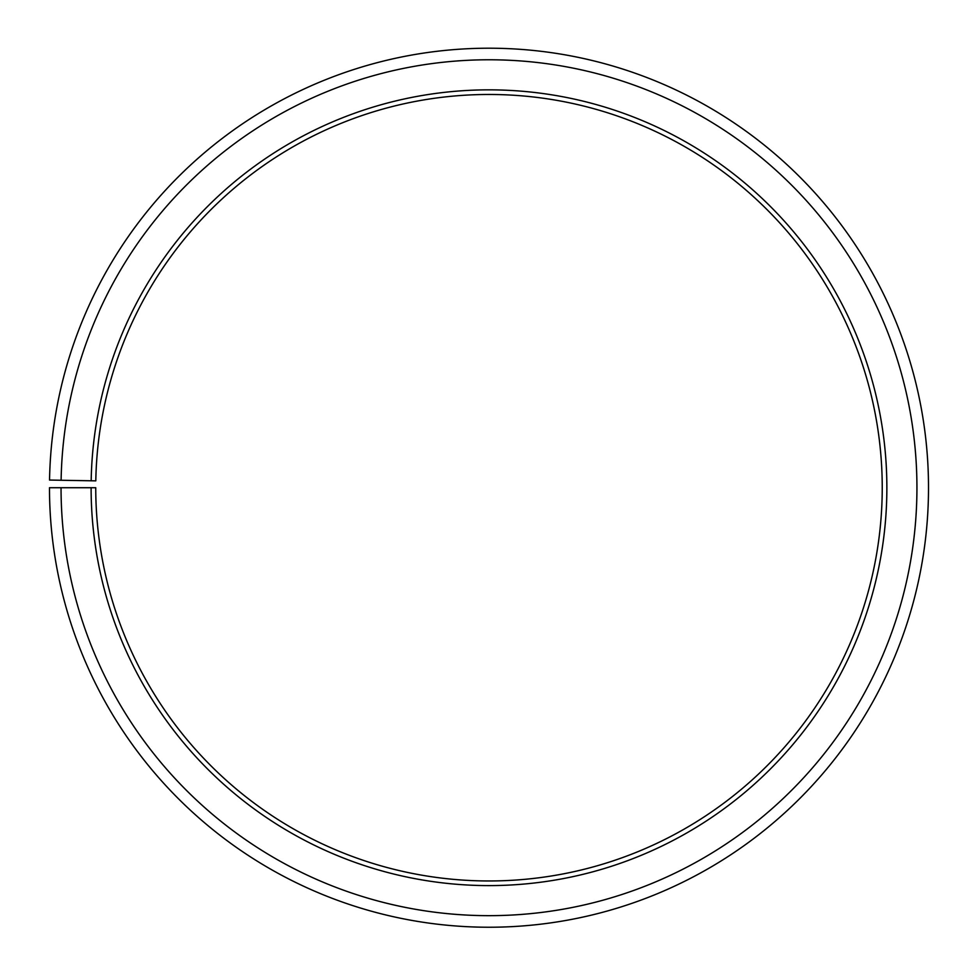 <?xml version="1.0" encoding="UTF-8"?>
<svg xmlns="http://www.w3.org/2000/svg" width="975" height="975" viewBox="0 0 975 975"><rect width="100%" height="100%" fill="white"/><g stroke="black" fill="none" stroke-linecap="round" stroke-linejoin="round"><path stroke-width="1.46" d="M95.806 480.858A393.254 393.254 0 0 1 689.569 149.468A393.254 393.254 0 0 1 683.633 829.42A393.254 393.254 0 0 1 95.745 487.719L91.114 487.719A397.873 397.873 0 0 0 685.925 833.442A397.873 397.873 0 0 0 691.921 145.494A397.873 397.873 0 0 0 91.175 480.785L95.806 480.858M61.047 487.719A427.952 427.952 0 0 0 700.806 859.572A427.952 427.952 0 0 0 707.265 119.62A427.952 427.952 0 0 0 61.108 480.261L49.542 480.053A439.518 439.518 0 0 1 713.164 109.675A439.518 439.518 0 0 1 706.534 869.627A439.518 439.518 0 0 1 49.481 487.719L91.114 487.719M61.108 480.261L91.175 480.785"/></g></svg>
